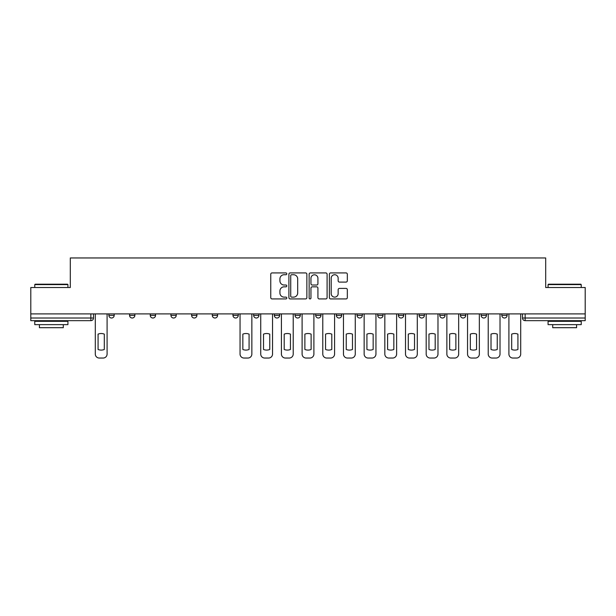 <?xml version="1.0" encoding="UTF-8"?>
<svg xmlns="http://www.w3.org/2000/svg" width="616" height="616" viewBox="0 0 616 616"><rect width="100%" height="100%" fill="white"/><g stroke="black" fill="none" stroke-linecap="round" stroke-linejoin="round"><path stroke-width="0.92" d="M286.786 273.827A0.909 0.909 0 0 0 285.878 272.919L272.056 272.919A1.301 1.301 0 0 0 270.755 274.212L270.755 297.636A1.301 1.301 0 0 0 272.056 298.937L285.878 298.937A0.909 0.909 0 0 0 286.786 298.029A0.909 0.909 0 0 0 285.878 297.12L284.091 297.12A4.166 4.166 0 0 1 279.926 292.954L279.926 291.006A4.166 4.166 0 0 1 284.091 286.84L285.878 286.84A0.909 0.909 0 0 0 286.786 285.924A0.909 0.909 0 0 0 285.878 285.015L284.091 285.015A4.166 4.166 0 0 1 279.926 280.85L279.926 278.902A4.166 4.166 0 0 1 284.091 274.736L285.878 274.736A0.909 0.909 0 0 0 286.786 273.827M460.452 313.898L460.452 315.361L465.758 315.361A2.649 2.649 0 0 1 463.101 318.01A2.649 2.649 0 0 1 460.452 315.361L460.452 313.898M439.77 313.898L439.77 315.361L445.075 315.361A2.649 2.649 0 0 1 442.427 318.01A2.649 2.649 0 0 1 439.77 315.361L439.77 313.898M336.367 313.898L336.367 315.361L341.672 315.361A2.649 2.649 0 0 1 339.023 318.01A2.649 2.649 0 0 1 336.367 315.361L336.367 313.898M295.01 313.898L295.01 315.361L300.308 315.361A2.649 2.649 0 0 1 297.659 318.01A2.649 2.649 0 0 1 295.01 315.361L295.01 313.898M274.328 313.898L274.328 315.361L279.633 315.361A2.649 2.649 0 0 1 276.977 318.01A2.649 2.649 0 0 1 274.328 315.361L274.328 313.898M253.646 313.898L253.646 315.361L258.951 315.361A2.649 2.649 0 0 1 256.302 318.01A2.649 2.649 0 0 1 253.646 315.361L253.646 313.898M212.289 313.898L212.289 315.361L217.587 315.361A2.649 2.649 0 0 1 214.938 318.01A2.649 2.649 0 0 1 212.289 315.361L212.289 313.898M191.607 315.361L191.607 313.898L191.607 315.361A2.649 2.649 0 0 0 194.256 318.01A2.649 2.649 0 0 1 191.607 315.361L196.904 315.361A2.649 2.649 0 0 1 194.256 318.01A2.649 2.649 0 0 0 196.904 315.361A2.649 2.649 0 0 1 194.256 318.01M170.925 315.361L170.925 313.898L170.925 315.361A2.649 2.649 0 0 0 173.573 318.01A2.649 2.649 0 0 1 170.925 315.361L176.23 315.361A2.649 2.649 0 0 1 173.573 318.01M150.242 313.898L150.242 315.361L155.548 315.361A2.649 2.649 0 0 1 152.899 318.01A2.649 2.649 0 0 1 150.242 315.361L150.242 313.898M346.03 282.09A1.301 1.301 0 0 0 347.332 280.788L347.332 274.212A1.301 1.301 0 0 0 346.03 272.919L330.676 272.919A1.301 1.301 0 0 0 329.375 274.212L329.375 297.636A1.301 1.301 0 0 0 330.676 298.937L346.03 298.937A1.301 1.301 0 0 0 347.332 297.636L347.332 289.705A1.301 1.301 0 0 0 346.03 288.404L339.455 288.404A1.301 1.301 0 0 0 338.153 289.705L338.153 293.639A3.48 3.48 0 0 1 334.673 297.12A3.48 3.48 0 0 1 331.192 293.639L331.192 278.216A3.48 3.48 0 0 1 334.673 274.736A3.48 3.48 0 0 1 338.153 278.216L338.153 280.788A1.301 1.301 0 0 0 339.455 282.09L346.03 282.09M30.8 313.898L30.8 287.518L70.309 287.518L70.309 257.958L545.691 257.958L545.691 287.518L585.2 287.518L585.2 313.898L30.8 313.898L30.8 318.01L93.501 318.01L93.501 313.898M306.86 274.212A1.301 1.301 0 0 0 305.559 272.919L290.205 272.919A1.301 1.301 0 0 0 288.904 274.212L288.904 297.636A1.301 1.301 0 0 0 290.205 298.937L305.559 298.937A1.301 1.301 0 0 0 306.86 297.636L306.86 274.212M310.441 272.919L325.795 272.919A1.301 1.301 0 0 1 327.096 274.212L327.096 297.636A1.301 1.301 0 0 1 325.795 298.937L319.227 298.937A1.301 1.301 0 0 1 317.925 297.636L317.925 288.142A1.301 1.301 0 0 0 316.624 286.84L312.258 286.84A1.301 1.301 0 0 0 310.957 288.142L310.957 298.029A0.909 0.909 0 0 1 310.048 298.937A0.909 0.909 0 0 1 309.14 298.029L309.14 274.212A1.301 1.301 0 0 1 310.441 272.919M522.499 313.898L522.499 318.01L585.2 318.01L585.2 320.659L525.148 320.659A2.649 2.649 0 0 1 522.499 318.01A2.649 2.649 0 0 0 525.148 320.659L525.148 313.898M585.2 313.898L585.2 318.01M90.852 313.898L90.852 320.659A2.649 2.649 0 0 0 93.501 318.01A2.649 2.649 0 0 1 90.852 320.659L30.8 320.659L30.8 318.01M507.114 313.898L507.114 315.361A2.649 2.649 0 0 1 504.466 318.01A2.649 2.649 0 0 1 501.817 315.361L507.114 315.361L507.114 313.898M501.817 313.898L501.817 315.361M486.44 313.898L486.44 315.361A2.649 2.649 0 0 1 483.783 318.01A2.649 2.649 0 0 1 481.135 315.361L486.44 315.361A2.649 2.649 0 0 1 483.783 318.01A2.649 2.649 0 0 0 486.44 315.361M481.135 313.898L481.135 315.361M465.758 313.898L465.758 315.361M445.075 313.898L445.075 315.361M424.393 313.898L424.393 315.361A2.649 2.649 0 0 1 421.744 318.01A2.649 2.649 0 0 1 419.096 315.361L424.393 315.361M419.096 313.898L419.096 315.361M403.711 313.898L403.711 315.361A2.649 2.649 0 0 1 401.062 318.01A2.649 2.649 0 0 1 398.413 315.361L403.711 315.361A2.649 2.649 0 0 1 401.062 318.01A2.649 2.649 0 0 0 403.711 315.361M398.413 313.898L398.413 315.361M383.036 313.898L383.036 315.361A2.649 2.649 0 0 1 380.38 318.01A2.649 2.649 0 0 1 377.731 315.361A2.649 2.649 0 0 0 380.38 318.01M377.731 313.898L377.731 315.361L383.036 315.361M362.354 313.898L362.354 315.361A2.649 2.649 0 0 1 359.698 318.01A2.649 2.649 0 0 1 357.049 315.361L362.354 315.361M357.049 313.898L357.049 315.361M341.672 313.898L341.672 315.361M320.99 313.898L320.99 315.361A2.649 2.649 0 0 1 318.341 318.01A2.649 2.649 0 0 1 315.692 315.361L320.99 315.361M315.692 313.898L315.692 315.361M300.308 313.898L300.308 315.361M279.633 313.898L279.633 315.361M258.951 313.898L258.951 315.361L258.951 313.898M238.269 313.898L238.269 315.361A2.649 2.649 0 0 1 235.62 318.01A2.649 2.649 0 0 1 232.964 315.361A2.649 2.649 0 0 0 235.62 318.01M232.964 313.898L232.964 315.361L238.269 315.361M217.587 313.898L217.587 315.361A2.649 2.649 0 0 1 214.938 318.01A2.649 2.649 0 0 0 217.587 315.361L217.587 313.898M196.904 313.898L196.904 315.361M176.23 313.898L176.23 315.361L176.23 313.898M155.548 313.898L155.548 315.361A2.649 2.649 0 0 1 152.899 318.01A2.649 2.649 0 0 0 155.548 315.361L155.548 313.898M129.56 313.898L129.56 315.361L134.865 315.361L134.865 313.898L134.865 315.361A2.649 2.649 0 0 1 132.217 318.01A2.649 2.649 0 0 1 129.56 315.361A2.649 2.649 0 0 0 132.217 318.01A2.649 2.649 0 0 0 134.865 315.361A2.649 2.649 0 0 1 132.217 318.01M114.183 313.898L114.183 315.361A2.649 2.649 0 0 1 111.534 318.01A2.649 2.649 0 0 1 108.886 315.361L114.183 315.361L114.183 313.898M108.886 313.898L108.886 315.361M291.637 274.736A0.909 0.909 0 0 0 290.729 275.645L290.729 296.204A0.909 0.909 0 0 0 291.637 297.12L293.524 297.12A4.166 4.166 0 0 0 297.69 292.954L297.69 278.902A4.166 4.166 0 0 0 293.524 274.736L291.637 274.736M317.925 278.286A3.48 3.48 0 0 0 314.445 274.805A3.48 3.48 0 0 0 310.957 278.286L310.957 283.714A1.301 1.301 0 0 0 312.258 285.015L316.624 285.015A1.301 1.301 0 0 0 317.925 283.714L317.925 278.286M98.075 334.126L98.075 349.48A8.285 8.285 0 0 0 104.312 349.48A8.285 8.285 0 0 1 98.075 349.48L98.075 334.126A8.285 8.285 0 0 1 104.312 334.126A8.285 8.285 0 0 0 98.075 334.126M104.312 334.126L104.312 349.48L104.312 334.126M95.295 354.069L95.295 313.898L95.295 354.069A3.973 3.973 0 0 0 99.268 358.042L103.118 358.042A3.973 3.973 0 0 0 107.092 354.069L107.092 313.898L107.092 354.069M99.268 358.042L103.118 358.042M34.773 284.6L35.174 284.207L67.521 284.207L67.922 284.6L34.773 284.6L34.773 287.518M67.922 324.64L34.773 324.64L34.773 321.321L67.922 321.321L67.922 324.64M63.279 324.64L63.279 327.689L39.416 327.689L39.416 324.64M548.078 284.6L548.479 284.207L580.826 284.207L581.227 284.6L548.078 284.6L548.078 287.518M581.227 324.64L548.078 324.64L548.078 321.321L581.227 321.321L581.227 324.64M576.584 324.64L576.584 327.689L552.721 327.689L552.721 324.64M263.525 334.126L263.525 349.48L263.525 334.126A8.285 8.285 0 0 1 269.754 334.126A8.285 8.285 0 0 0 263.525 334.126M269.754 349.48L269.754 334.126L269.754 349.48A8.285 8.285 0 0 1 263.525 349.48M260.737 354.069L260.737 313.898L260.737 354.069A3.973 3.973 0 0 0 264.718 358.042L268.561 358.042A3.973 3.973 0 0 0 272.541 354.069L272.541 313.898L272.541 354.069M284.207 334.126L284.207 349.48A8.285 8.285 0 0 0 290.436 349.48A8.285 8.285 0 0 1 284.207 349.48L284.207 334.126A8.285 8.285 0 0 1 290.436 334.126A8.285 8.285 0 0 0 284.207 334.126M290.436 334.126L290.436 349.48L290.436 334.126M281.42 354.069L281.42 313.898L281.42 354.069A3.973 3.973 0 0 0 285.4 358.042L289.243 358.042A3.973 3.973 0 0 0 293.216 354.069L293.216 313.898L293.216 354.069M304.882 334.126L304.882 349.48A8.285 8.285 0 0 0 311.119 349.48A8.285 8.285 0 0 1 304.882 349.48L304.882 334.126A8.285 8.285 0 0 1 311.119 334.126L311.119 349.48L311.119 334.126M302.102 354.069L302.102 313.898L302.102 354.069A3.973 3.973 0 0 0 306.075 358.042L309.925 358.042A3.973 3.973 0 0 0 313.898 354.069L313.898 313.898L313.898 354.069M325.564 334.126L325.564 349.48L325.564 334.126A8.285 8.285 0 0 1 331.793 334.126A8.285 8.285 0 0 0 325.564 334.126M331.793 349.48L331.793 334.126L331.793 349.48A8.285 8.285 0 0 1 325.564 349.48M322.784 354.069L322.784 313.898L322.784 354.069A3.973 3.973 0 0 0 326.757 358.042L330.6 358.042A3.973 3.973 0 0 0 334.58 354.069L334.58 313.898L334.58 354.069M346.246 334.126L346.246 349.48A8.285 8.285 0 0 0 352.475 349.48A8.285 8.285 0 0 1 346.246 349.48L346.246 334.126A8.285 8.285 0 0 1 352.475 334.126A8.285 8.285 0 0 0 346.246 334.126M352.475 334.126L352.475 349.48L352.475 334.126M343.459 354.069L343.459 313.898L343.459 354.069A3.973 3.973 0 0 0 347.439 358.042L351.282 358.042A3.973 3.973 0 0 0 355.263 354.069L355.263 313.898L355.263 354.069M366.928 334.126L366.928 349.48L366.928 334.126A8.285 8.285 0 0 1 373.157 334.126A8.285 8.285 0 0 0 366.928 334.126M373.157 349.48L373.157 334.126L373.157 349.48A8.285 8.285 0 0 1 366.928 349.48M364.141 354.069L364.141 313.898L364.141 354.069A3.973 3.973 0 0 0 368.122 358.042L371.964 358.042A3.973 3.973 0 0 0 375.945 354.069L375.945 313.898L375.945 354.069M387.61 334.126L387.61 349.48L387.61 334.126A8.285 8.285 0 0 1 393.84 334.126A8.285 8.285 0 0 0 387.61 334.126M393.84 349.48L393.84 334.126L393.84 349.48A8.285 8.285 0 0 1 387.61 349.48M384.823 354.069L384.823 313.898L384.823 354.069A3.973 3.973 0 0 0 388.804 358.042L392.646 358.042A3.973 3.973 0 0 0 396.619 354.069L396.619 313.898L396.619 354.069M408.285 334.126L408.285 349.48L408.285 334.126A8.285 8.285 0 0 1 414.522 334.126A8.285 8.285 0 0 0 408.285 334.126M414.522 349.48L414.522 334.126L414.522 349.48A8.285 8.285 0 0 1 408.285 349.48M405.505 354.069L405.505 313.898L405.505 354.069A3.973 3.973 0 0 0 409.478 358.042L413.328 358.042A3.973 3.973 0 0 0 417.302 354.069L417.302 313.898L417.302 354.069M428.967 334.126L428.967 349.48L428.967 334.126A8.285 8.285 0 0 1 435.196 334.126A8.285 8.285 0 0 0 428.967 334.126M435.196 349.48L435.196 334.126L435.196 349.48A8.285 8.285 0 0 1 428.967 349.48M426.187 354.069L426.187 313.898L426.187 354.069A3.973 3.973 0 0 0 430.161 358.042L434.003 358.042A3.973 3.973 0 0 0 437.984 354.069L437.984 313.898L437.984 354.069M242.843 334.126L242.843 349.48A8.285 8.285 0 0 0 249.072 349.48L249.072 334.126A8.285 8.285 0 0 0 242.843 334.126M240.055 313.898L240.055 354.069A3.973 3.973 0 0 0 244.036 358.042L247.878 358.042A3.973 3.973 0 0 0 251.859 354.069L251.859 313.898M264.718 358.042L268.561 358.042M285.4 358.042L289.243 358.042M306.075 358.042L309.925 358.042M326.757 358.042L330.6 358.042M347.439 358.042L351.282 358.042M368.122 358.042L371.964 358.042M388.804 358.042L392.646 358.042M409.478 358.042L413.328 358.042M430.161 358.042L434.003 358.042M449.649 334.126L449.649 349.48L449.649 334.126A8.285 8.285 0 0 1 455.878 334.126A8.285 8.285 0 0 0 449.649 334.126M455.878 349.48L455.878 334.126L455.878 349.48A8.285 8.285 0 0 1 449.649 349.48M446.862 354.069L446.862 313.898L446.862 354.069A3.973 3.973 0 0 0 450.843 358.042L454.685 358.042A3.973 3.973 0 0 0 458.666 354.069L458.666 313.898L458.666 354.069M450.843 358.042L454.685 358.042M470.331 334.126L470.331 349.48L470.331 334.126A8.285 8.285 0 0 1 476.561 334.126A8.285 8.285 0 0 0 470.331 334.126M476.561 349.48L476.561 334.126L476.561 349.48A8.285 8.285 0 0 1 470.331 349.48M467.544 354.069L467.544 313.898L467.544 354.069A3.973 3.973 0 0 0 471.525 358.042L475.367 358.042A3.973 3.973 0 0 0 479.348 354.069L479.348 313.898L479.348 354.069M471.525 358.042L475.367 358.042M491.014 334.126L491.014 349.48A8.285 8.285 0 0 0 497.243 349.48A8.285 8.285 0 0 1 491.014 349.48L491.014 334.126A8.285 8.285 0 0 1 497.243 334.126L497.243 349.48L497.243 334.126M488.226 354.069L488.226 313.898L488.226 354.069A3.973 3.973 0 0 0 492.207 358.042L496.049 358.042A3.973 3.973 0 0 0 500.023 354.069L500.023 313.898L500.023 354.069M492.207 358.042L496.049 358.042M511.688 334.126L511.688 349.48L511.688 334.126A8.285 8.285 0 0 1 517.925 334.126A8.285 8.285 0 0 0 511.688 334.126M517.925 349.48L517.925 334.126L517.925 349.48A8.285 8.285 0 0 1 511.688 349.48M508.908 354.069L508.908 313.898L508.908 354.069A3.973 3.973 0 0 0 512.882 358.042L516.732 358.042A3.973 3.973 0 0 0 520.705 354.069L520.705 313.898L520.705 354.069M512.882 358.042L516.732 358.042M525.148 320.659A2.649 2.649 0 0 1 522.499 318.01M67.922 287.518L67.922 284.6M60.36 321.321L60.36 320.659M42.335 321.321L42.335 320.659M581.227 287.518L581.227 284.6M573.665 321.321L573.665 320.659M555.64 321.321L555.64 320.659"/></g></svg>
